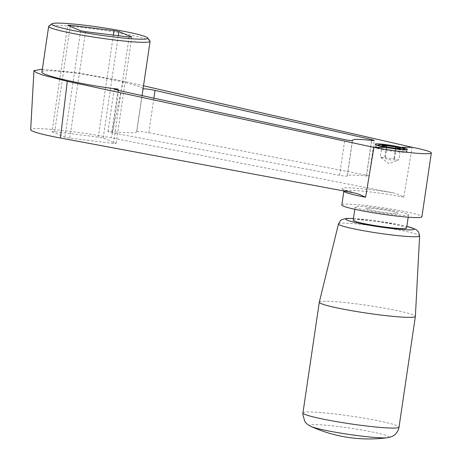 <?xml version="1.0" encoding="UTF-8"?>
<svg xmlns="http://www.w3.org/2000/svg" width="462" height="462" viewBox="0 0 462 462"><rect width="100%" height="100%" fill="white"/><g stroke="black" fill="none" stroke-linecap="round" stroke-linejoin="round"><path stroke-width="0.35" stroke-dasharray="2.31 1.73" d="M341.828 204.949A40.471 3.222 -171.6 0 1 400.993 210.805A40.471 3.222 -171.6 0 1 421.904 216.77M354.597 192.989A42.631 3.396 -171.6 0 1 347.17 187.82A42.631 3.396 -171.6 0 1 393.306 192.879L397.857 194.277L403.817 197.118L412.121 147.28A40.471 3.222 -171.6 0 1 412.312 147.32M149.971 40.962A51.265 4.083 8.4 0 0 110.187 31.376A51.265 4.083 8.4 0 0 54.816 25.312A51.265 4.083 8.4 0 0 48.874 26.034M136.694 131.549A51.265 4.083 -171.6 0 1 136.729 131.768A51.265 4.083 -171.6 0 1 130.573 132.79A51.265 4.083 -171.6 0 1 111.873 131.624A8.097 0.647 8.4 0 0 107.946 131.601A8.097 0.647 8.4 0 0 112.41 132.848L339.558 175.3A5.394 0.427 8.4 0 0 347.257 176.045A5.394 0.427 8.4 0 0 347.257 176.022A39.391 3.136 -171.6 0 1 347.222 175.837A39.391 3.136 -171.6 0 1 366.453 175.964A5.394 0.427 8.4 0 0 369.086 175.982A5.394 0.427 8.4 0 0 366.482 175.219L148.793 132.738A8.097 0.647 8.4 0 0 140.777 131.555A8.097 0.647 8.4 0 0 136.688 131.514A8.097 0.647 8.4 0 0 136.694 131.549L143.058 88.895M41.932 71.928C42.082 71.165 44.144 70.773 48.106 70.755C69.647 70.218 143.497 84.442 142.972 89.022M389.518 210.839A16.187 1.288 8.4 0 0 365.852 208.495A16.187 1.288 8.4 0 0 374.214 210.88A16.187 1.288 8.4 0 0 397.88 213.225A16.187 1.288 8.4 0 0 389.518 210.839A16.187 1.288 -171.6 0 1 397.88 213.225A16.187 1.288 -171.6 0 1 374.214 210.88A16.187 1.288 -171.6 0 1 365.852 208.495A16.187 1.288 -171.6 0 1 389.518 210.839M393.306 192.879L111.365 137.861A53.962 4.297 8.4 0 0 57.773 129.949A53.962 4.297 8.4 0 0 30.671 129.73M52.004 131.722L64.905 137.168L69.797 138.098L113.444 143.451L116.101 143.445L103.199 137.999L98.314 137.07L54.66 131.716L52.004 131.722L67.718 25.3M42.331 69.208L78.696 72.88L123.187 81.139L143.52 85.799M131.82 37.024L116.101 143.445M118.307 35.695L103.199 137.999M113.369 35.095L98.314 137.07M70.218 26.351L54.66 131.716M80.625 30.74L64.905 137.168M85.51 31.676L69.797 138.098M129.158 37.029L113.444 143.451M319.294 302.177A48.562 3.869 -171.6 0 1 390.28 309.234A48.562 3.869 -171.6 0 1 415.378 316.366M369.115 210.897A26.981 2.148 -171.6 0 1 355.174 206.918A26.981 2.148 -171.6 0 1 394.617 210.822A26.981 2.148 -171.6 0 1 408.558 214.801A26.981 2.148 -171.6 0 1 369.115 210.897M353.211 220.224A26.981 2.148 -171.6 0 1 392.654 224.128A26.981 2.148 -171.6 0 1 406.595 228.107M383.252 149.688A16.187 1.288 -171.6 0 1 374.89 147.303A16.187 1.288 -171.6 0 1 374.953 147.205A16.187 1.288 -171.6 0 1 398.55 149.642A16.187 1.288 -171.6 0 1 406.883 151.923A16.187 1.288 -171.6 0 1 406.918 152.033A16.187 1.288 -171.6 0 1 383.252 149.688M402.627 149.59A13.796 1.097 -171.6 0 1 384.731 147.326A13.796 1.097 -171.6 0 1 377.65 145.403M377.76 145.16A13.796 1.097 -171.6 0 1 397.77 147.286A13.796 1.097 -171.6 0 1 404.787 149.151M398.856 159.725C397.106 160.239 395.501 159.788 394.028 158.374C390.806 158.893 387.728 158.443 384.788 157.04C383.171 158.004 381.699 158.01 380.37 157.051L385.198 158.402C388.138 159.806 391.216 160.256 394.444 159.737L397.973 160.147L398.856 159.725L400.537 148.342M386.879 147.02L385.198 158.402M396.125 148.354L394.444 159.737M382.051 145.669L380.37 157.051M386.29 146.852L384.788 157.04M395.524 148.267L394.028 158.374M403.811 197.118A40.471 3.222 8.4 0 0 403.031 196.968A40.471 3.222 8.4 0 0 343.872 191.112L343.405 189.622L355.272 193.133M111.873 131.624L117.966 90.356M366.453 175.964L371.696 140.436M366.482 175.219L371.621 140.425M347.257 176.022L352.494 140.546L347.257 176.045M339.558 175.3L344.819 139.657M112.41 132.848L118.659 90.512M148.793 132.738L153.898 98.169M123.187 81.139L111.365 137.861M302.939 412.93A48.562 3.869 -171.6 0 1 373.931 419.958A48.562 3.869 -171.6 0 1 399.024 427.119M338.473 223.937A41.02 3.269 -171.6 0 1 398.429 229.897A41.02 3.269 -171.6 0 1 419.629 235.92M353.465 218.52A34.575 2.755 -171.6 0 1 396.24 224.116A34.575 2.755 -171.6 0 1 406.843 226.403M310.995 426.449A40.084 3.194 -171.6 0 1 324.815 425.109A40.084 3.194 -171.6 0 1 368.266 431.19A40.084 3.194 -171.6 0 1 387.404 437.728M142.071 95.599L136.729 131.768M375.346 144.208L374.89 147.303M407.311 149.37L406.918 152.033M369.086 175.982L374.336 140.46M347.222 175.837L352.425 140.587M107.946 131.601L114.23 89.068M136.688 131.514L142.966 88.987M353.47 218.468L396.512 224.139L406.849 226.351M355.174 206.918L354.828 209.292M377.477 145.345L374.953 147.205M380.867 157.473L388.831 163.71L397.973 160.147M405.214 149.694L406.883 151.923M408.558 214.801L408.206 217.175"/><path stroke-width="0.69" d="M143.52 85.799L412.312 147.32A40.471 3.222 -171.6 0 1 431.329 152.916L421.904 216.77A40.471 3.222 -171.6 0 1 362.745 210.915A40.471 3.222 -171.6 0 1 341.828 204.949L343.872 191.112A40.471 3.222 8.4 0 0 364.784 197.078A40.471 3.222 8.4 0 0 365.575 197.228L359.066 194.283L354.597 192.989L60.407 138.005A53.962 4.297 8.4 0 1 30.671 129.73L33.963 70.599L42.331 69.208M431.329 152.916A40.471 3.222 -171.6 0 1 374.122 147.43L67.313 81.3L42.902 75.092L36.203 72.528L33.963 70.599M385.643 147.395L383.656 146.968C378.268 145.749 375.502 144.825 375.346 144.208C375.063 143.07 389.027 144.675 398.954 146.928L400.797 147.349A16.187 1.288 -171.6 0 1 407.311 149.37A16.187 1.288 -171.6 0 1 385.643 147.395L374.122 147.43A40.471 3.222 -171.6 0 1 373.92 147.39L365.575 197.228M51.923 23.781L48.874 26.034A51.265 4.083 8.4 0 0 48.666 26.334A51.265 4.083 8.4 0 0 86.59 35.938A51.265 4.083 8.4 0 0 143.93 42.325A51.265 4.083 8.4 0 0 150.086 41.309A51.265 4.083 8.4 0 0 149.971 40.962L147.701 37.924A48.562 3.869 -171.6 0 1 141.978 39.218A48.562 3.869 -171.6 0 1 85.805 32.848A48.562 3.869 -171.6 0 1 51.923 23.781A48.562 3.869 -171.6 0 1 57.559 23.1A48.562 3.869 -171.6 0 1 110.014 28.846A48.562 3.869 -171.6 0 1 147.701 37.924M412.312 147.32L400.797 147.349M143.058 88.895C145.091 88.669 149.082 89.172 155.041 90.402L371.743 139.576L374.336 140.46L371.696 140.436C359.552 139.091 353.141 139.039 352.471 140.281L352.506 140.523C351.64 140.783 349.081 140.494 344.819 139.657L118.659 90.512L114.23 89.068L118.151 89.097C86.307 85.614 39.911 75.167 41.932 71.928L48.666 26.334M80.625 30.74L67.718 25.3L70.374 25.289L114.027 30.642L118.913 31.578L131.82 37.024L129.158 37.029L85.51 31.676L80.625 30.74M118.913 31.578L118.307 35.695M114.027 30.642L113.369 35.095M70.374 25.289L70.218 26.351M344.381 309.367A48.562 3.869 -171.6 0 1 319.288 302.206A48.562 3.869 -171.6 0 1 319.294 302.177L338.473 223.937A41.02 3.269 -171.6 0 0 359.661 230.007A41.02 3.269 -171.6 0 0 419.629 235.92L415.378 316.366A48.562 3.869 -171.6 0 1 415.373 316.395A48.562 3.869 -171.6 0 1 344.381 309.367M408.206 217.175L406.595 228.107A26.981 2.148 -171.6 0 1 367.151 224.203A26.981 2.148 -171.6 0 1 353.211 220.224L354.828 209.292M377.65 145.403A13.796 1.097 -171.6 0 1 377.662 145.212A13.796 1.097 -171.6 0 1 377.76 145.16L378.32 144.941A13.265 1.057 8.4 0 0 385.025 147.026A13.265 1.057 8.4 0 0 398.706 148.972A13.265 1.057 8.4 0 0 404.314 148.781A13.265 1.057 8.4 0 0 397.563 146.985A13.265 1.057 8.4 0 0 378.32 144.941M386.469 145.657L395.715 146.991L400.537 148.342L396.125 148.354L386.879 147.02L382.051 145.669L386.469 145.657L386.29 146.852M395.715 146.991L395.524 148.267M404.314 148.781L404.787 149.151A13.796 1.097 -171.6 0 1 404.868 149.226A13.796 1.097 -171.6 0 1 402.627 149.59M117.966 90.356L118.151 89.097M371.621 140.425L371.743 139.576M153.898 98.169L155.041 90.402M67.313 81.3L60.407 138.005M415.373 316.395L399.024 427.119A48.562 3.869 -171.6 0 1 328.032 420.091A48.562 3.869 -171.6 0 1 302.939 412.93L319.288 302.206M406.843 226.403A34.575 2.755 -171.6 0 1 406.006 229.793A34.575 2.755 -171.6 0 1 363.565 224.209A34.575 2.755 -171.6 0 1 353.465 218.52M310.995 426.449A140.298 140.298 0 0 0 387.404 437.728A40.084 3.194 -171.6 0 1 330.382 431.3A40.084 3.194 -171.6 0 1 310.995 426.449C308.246 425.057 306.422 423.689 305.515 422.355L304.718 421.24L302.812 414.31L302.939 412.93M150.086 41.309L142.071 95.599M352.425 140.587L352.471 140.281M406.849 226.351L415.736 229.314L418.647 232.045L419.629 235.92M399.024 427.119C399.012 427.055 398.995 430.007 395.715 433.806C394.438 435.574 391.666 436.885 387.404 437.728M404.868 149.226L405.214 149.694M353.47 218.468L346.592 218.405L341.938 219.525L340.54 220.501L338.473 223.937"/></g></svg>
